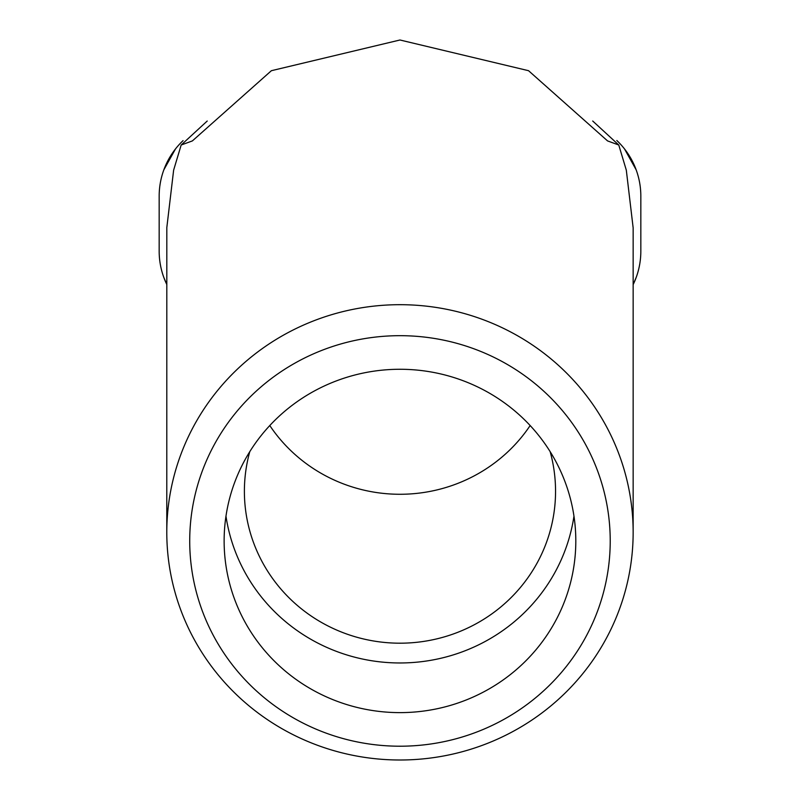 <?xml version="1.0" encoding="UTF-8"?>
<svg xmlns="http://www.w3.org/2000/svg" width="800" height="800" viewBox="0 0 800 800"><rect width="100%" height="100%" fill="white"/><g stroke="black" fill="none" stroke-linecap="round" stroke-linejoin="round"><path stroke-width="1.2" d="M249.78 451.66A155.58 151.9 180 0 0 244.39 491.3A155.58 151.9 180 0 0 399.97 643.19A155.58 151.9 180 0 0 555.55 491.3A155.58 151.9 180 0 0 550.16 451.66M269.78 425.54A155.58 151.9 180 0 0 530.16 425.54M163.84 277.51L166.79 284.48L163.85 277.51M163.84 169.82L175.5 148.92L163.85 169.81M159.17 251.19L159.17 196.14L159.17 251.19A76.45 76.45 0 0 0 166.79 284.45M159.17 196.14A76.45 76.45 0 0 1 183.07 140.62M633.15 284.61L636.15 277.51L633.15 284.61A76.45 76.45 0 0 0 640.83 251.19L640.83 196.14L640.83 251.19M636.15 169.81L624.5 148.91L636.15 169.81M616.82 140.51A76.45 76.45 0 0 1 640.83 196.14M399.97 304.69A233.18 227.66 180 0 0 166.79 532.34A233.18 227.66 180 0 0 399.97 760A233.18 227.66 180 0 0 633.15 532.34A233.18 227.66 180 0 0 399.97 304.69M592.71 121.02L618.77 145.01L607.57 140.92L528.55 70.7L399.97 40L271.39 70.7L192.37 140.92L181.17 145.01L173.63 170.15L166.82 227.59L166.79 532.34M618.77 145.01L626.31 170.15L633.12 227.59M399.97 335.68A210.25 205.26 180 0 0 189.72 540.94A210.25 205.26 180 0 0 399.97 746.21A210.25 205.26 180 0 0 610.22 540.94A210.25 205.26 180 0 0 399.97 335.68M207.23 121.02L181.17 145.01M399.97 369.27A175.84 171.68 180 0 0 224.13 540.94A175.84 171.68 180 0 0 399.97 712.62A175.84 171.68 180 0 0 575.81 540.94A175.84 171.68 180 0 0 399.97 369.27M225.97 516.12A175.84 171.68 180 0 0 399.97 662.97A175.84 171.68 180 0 0 573.97 516.12M633.15 227.59L633.15 532.34"/></g></svg>
